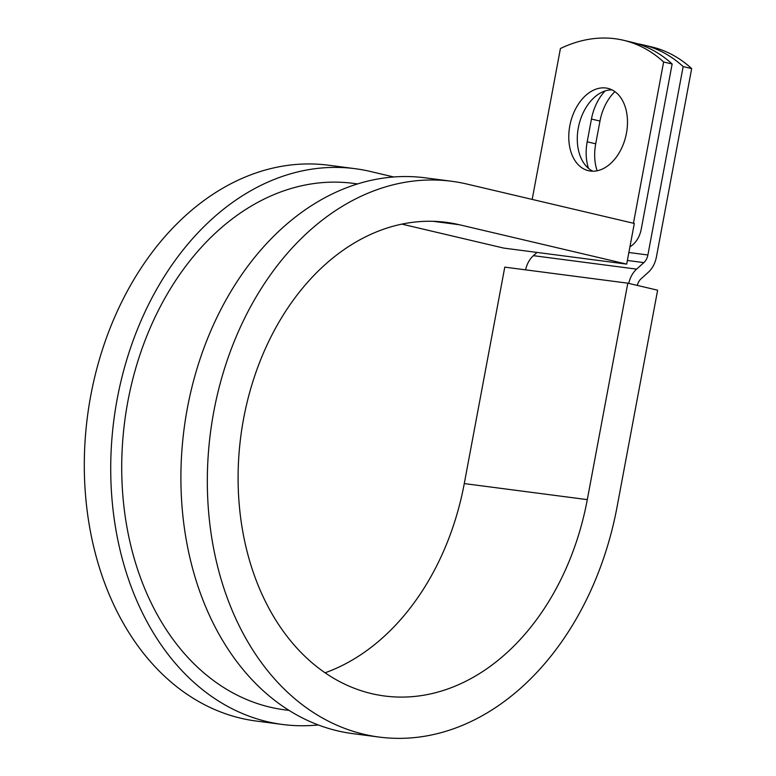 <?xml version="1.0" encoding="UTF-8"?>
<svg xmlns="http://www.w3.org/2000/svg" width="776" height="776" viewBox="0 0 776 776"><rect width="100%" height="100%" fill="white"/><g stroke="black" fill="none" stroke-linecap="round" stroke-linejoin="round"><path stroke-width="1.16" d="M605.891 88.008A42.292 28.479 -76.8 0 0 570.088 124.412A42.292 28.479 -76.8 0 0 588.431 170.691A42.292 28.479 -76.8 0 0 590.352 171.04A42.292 28.479 -76.8 0 0 626.164 134.636A42.292 28.479 -76.8 0 0 607.812 88.357A42.292 28.479 -76.8 0 0 605.891 88.008M611.954 89.851A42.292 28.479 -76.8 0 0 578.915 125.004A42.292 28.479 -76.8 0 0 592.806 171.205M623.506 40.274L632.023 42.282A184.94 124.548 103.2 0 1 672.142 63.991L663.625 61.983A184.94 124.548 -76.8 0 0 623.506 40.274A184.94 124.548 -76.8 0 0 560.418 48.529L532.181 199.413M672.142 63.991L641.238 229.153A23.678 17.46 -82.6 0 1 629.937 246.768M663.625 61.983L633.449 223.255M597.132 170.769A42.292 28.479 103.2 0 1 595.716 143.812L599.974 121.056A42.292 28.479 103.2 0 1 614.902 91.626M637.28 285.403A11.834 8.73 -82.6 0 1 641.092 278.768L648.338 272.25A23.678 17.46 97.4 0 0 656.409 256.992L691.668 68.589A184.94 124.548 -76.8 0 0 651.549 46.88L643.032 44.872A184.94 124.548 -76.8 0 0 637.484 43.766M588.48 168.353A42.292 28.479 103.2 0 1 587.189 141.804L591.448 119.048A42.292 28.479 103.2 0 1 605.047 90.976M628.744 283.395A23.678 17.46 -82.6 0 1 636.611 269.126L643.857 262.618A11.834 8.73 97.4 0 0 647.892 254.984L683.152 66.581A184.94 124.548 -76.8 0 0 643.032 44.872M525.556 269.844A23.678 17.46 -82.6 0 1 533.403 255.673L537.011 252.423M691.668 68.589L683.152 66.581M288.992 710.389L284.52 709.807A265.46 195.775 -82.6 0 1 124.713 421.271A265.46 195.775 -82.6 0 1 353.167 183.349L357.629 183.931M325.037 672.802A238.824 176.133 -82.6 0 0 464.271 483.584L587.296 499.628L627.803 283.172L657.621 290.195L617.114 506.641A280.252 206.688 -82.6 0 1 379.212 737.074A280.252 206.688 -82.6 0 1 210.49 432.455A280.252 206.688 -82.6 0 1 451.68 181.274A280.252 206.688 -82.6 0 1 466.929 184.058L634.302 223.449L626.688 264.121L503.663 248.077L401.92 224.128M587.296 499.628A238.824 176.133 -82.6 0 1 384.566 695.994A238.824 176.133 -82.6 0 1 240.793 436.403A238.824 176.133 -82.6 0 1 446.326 222.353A238.824 176.133 -82.6 0 1 459.324 224.73L626.688 264.121M318.238 724.949A280.252 206.688 -82.6 0 1 282.61 724.483A280.252 206.688 -82.6 0 1 113.888 419.855A280.252 206.688 -82.6 0 1 355.078 168.683A280.252 206.688 -82.6 0 1 370.327 171.457L393.81 176.986M379.212 737.074L352.789 733.63A280.252 206.688 -82.6 0 1 184.067 429.012A280.252 206.688 -82.6 0 1 425.258 177.83L451.68 181.274M282.61 724.483L256.187 721.04A280.252 206.688 -82.6 0 1 87.465 416.411A280.252 206.688 -82.6 0 1 328.655 165.23L355.078 168.683M464.271 483.584L504.778 267.138L627.803 283.172M647.892 254.984L628.861 252.501M643.857 262.618L627.367 260.464M636.611 269.126L533.403 255.673M587.189 141.804L595.716 143.812M591.448 119.048L599.974 121.056M433.154 221.315L459.324 224.73"/></g></svg>
